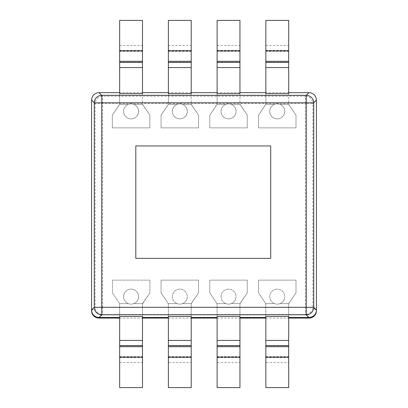 <?xml version="1.0" encoding="UTF-8"?>
<svg xmlns="http://www.w3.org/2000/svg" width="408" height="408" viewBox="0 0 408 408"><rect width="100%" height="100%" fill="white"/><g stroke="black" fill="none" stroke-linecap="round" stroke-linejoin="round"><path stroke-width="0.31" stroke-dasharray="2.04 1.53" d="M168.382 362.554L168.382 303.608L177.082 303.608L168.28 303.608L161.068 292.878L161.068 280.138L198.538 280.138L198.538 292.878L191.332 303.608L182.524 303.608A7.492 7.492 0 0 1 177.082 303.608L168.28 303.608L161.068 292.878L161.068 280.138L198.538 280.138L198.538 292.878L191.332 303.608L182.524 303.608A7.492 7.492 0 0 1 172.538 294.785A7.492 7.492 0 0 1 187.298 296.626A7.492 7.492 0 0 0 176.057 290.134A7.492 7.492 0 0 0 176.057 303.113A7.492 7.492 0 0 0 187.298 296.626A7.492 7.492 0 0 1 182.524 303.608L191.225 303.608L191.225 387.6L168.382 387.6L168.382 362.554L191.225 362.554M191.225 316.475L191.225 303.608L191.225 316.475L191.225 303.608L198.538 292.878L198.538 280.138L161.068 280.138L161.068 292.878L168.28 303.608L161.068 292.878L161.068 280.138L198.538 280.138L198.538 292.878L191.332 303.608L182.524 303.608A7.492 7.492 0 0 0 187.298 296.626A7.492 7.492 0 0 0 176.057 290.134A7.492 7.492 0 0 0 176.057 303.113A7.492 7.492 0 0 0 187.298 296.626A7.492 7.492 0 0 0 172.538 294.785A7.492 7.492 0 0 0 177.082 303.608L168.28 303.608L168.382 316.475M217.112 362.554L217.112 303.608L225.813 303.608L217.005 303.608L209.799 292.878L209.799 280.138L247.268 280.138L247.268 292.878L240.057 303.608L231.254 303.608A7.492 7.492 0 0 1 225.813 303.608L217.005 303.608L209.799 292.878L209.799 280.138L247.268 280.138L247.268 292.878L240.057 303.608L231.254 303.608A7.492 7.492 0 0 1 221.269 294.785A7.492 7.492 0 0 1 236.028 296.626A7.492 7.492 0 0 0 224.782 290.134A7.492 7.492 0 0 0 224.782 303.113A7.492 7.492 0 0 0 236.028 296.626A7.492 7.492 0 0 1 231.254 303.608L239.955 303.608L239.955 387.6L217.112 387.6L217.112 362.554L239.955 362.554M239.955 316.475L239.955 303.608L239.955 316.475L239.955 303.608L247.268 292.878L247.268 280.138L209.799 280.138L209.799 292.878L217.005 303.608L209.799 292.878L209.799 280.138L247.268 280.138L247.268 292.878L240.057 303.608L231.254 303.608A7.492 7.492 0 0 0 236.028 296.626A7.492 7.492 0 0 0 224.782 290.134A7.492 7.492 0 0 0 224.782 303.113A7.492 7.492 0 0 0 236.028 296.626A7.492 7.492 0 0 0 221.269 294.785A7.492 7.492 0 0 0 225.813 303.608L217.005 303.608L217.112 316.475M265.837 362.554L265.837 303.608L274.497 303.608L265.736 303.608L258.524 292.878L258.524 280.138L295.994 280.138L295.994 292.878L288.788 303.608L280.021 303.608A7.492 7.492 0 0 1 274.497 303.608L265.736 303.608L258.524 292.878L258.524 280.138L295.994 280.138L295.994 292.878L288.788 303.608L280.021 303.608A7.492 7.492 0 0 1 270.004 294.775A7.492 7.492 0 0 1 284.753 296.642A7.492 7.492 0 0 0 273.513 290.149A7.492 7.492 0 0 0 273.513 303.129A7.492 7.492 0 0 0 284.753 296.642A7.492 7.492 0 0 1 280.021 303.608L288.68 303.608L288.68 387.6L265.837 387.6L265.837 362.554L288.68 362.554M288.68 316.475L288.68 303.608L288.68 316.475L288.68 303.608L295.994 292.878L295.994 280.138L258.524 280.138L258.524 292.878L265.736 303.608L258.524 292.878L258.524 280.138L295.994 280.138L295.994 292.878L288.788 303.608L280.021 303.608A7.492 7.492 0 0 0 284.753 296.642A7.492 7.492 0 0 0 273.513 290.149A7.492 7.492 0 0 0 273.513 303.129A7.492 7.492 0 0 0 284.753 296.642A7.492 7.492 0 0 0 270.004 294.775A7.492 7.492 0 0 0 274.497 303.608L265.736 303.608L265.837 316.475M217.112 51.372L217.112 104.392L225.813 104.392L217.005 104.392L209.799 115.122L209.799 127.862L247.268 127.862L247.268 115.122L240.057 104.392L231.254 104.392L239.955 104.392L239.955 20.4L217.112 20.4L217.112 51.372L239.955 51.372M217.112 93.626L217.112 104.392L217.112 92.642L217.112 104.392L209.799 115.122L209.799 127.862L247.268 127.862L247.268 115.122L239.955 104.392L239.955 93.626M231.254 104.392A7.492 7.492 0 0 0 222.554 115.898A7.492 7.492 0 0 0 234.508 115.898A7.492 7.492 0 0 0 231.254 104.392A7.492 7.492 0 0 0 221.269 109.538A7.492 7.492 0 0 0 227.608 118.815A7.492 7.492 0 0 0 231.254 104.392A7.492 7.492 0 0 0 222.554 115.898A7.492 7.492 0 0 0 234.508 115.898A7.492 7.492 0 0 0 231.254 104.392L240.057 104.392L231.254 104.392M168.382 51.372L168.382 104.392L177.082 104.392L168.28 104.392L161.068 115.122L161.068 127.862L198.538 127.862L198.538 115.122L191.332 104.392L182.524 104.392L191.225 104.392L191.225 20.4L168.382 20.4L168.382 51.372L191.225 51.372M168.382 93.626L168.382 104.392L168.382 92.642L168.382 104.392L161.068 115.122L161.068 127.862L198.538 127.862L198.538 115.122L191.225 104.392L191.225 93.626M182.524 104.392A7.492 7.492 0 0 0 173.828 115.898A7.492 7.492 0 0 0 185.783 115.898A7.492 7.492 0 0 0 182.524 104.392A7.492 7.492 0 0 0 172.538 109.538A7.492 7.492 0 0 0 178.877 118.815A7.492 7.492 0 0 0 182.524 104.392A7.492 7.492 0 0 0 173.828 115.898A7.492 7.492 0 0 0 185.783 115.898A7.492 7.492 0 0 0 182.524 104.392A7.492 7.492 0 0 0 172.538 109.538A7.492 7.492 0 0 0 178.877 118.815A7.492 7.492 0 0 0 182.524 104.392L191.332 104.392L182.524 104.392M119.656 51.372L119.656 104.392L128.357 104.392L119.549 104.392L112.343 115.122L112.343 127.862L149.812 127.862L149.812 115.122L142.601 104.392L133.799 104.392L142.494 104.392L142.494 20.4L119.656 20.4L119.656 51.372L142.494 51.372M119.656 93.626L119.656 104.392L119.656 92.642L119.656 104.392L112.343 115.122L112.343 127.862L149.812 127.862L149.812 115.122L142.494 104.392L142.494 93.626M133.799 104.392A7.492 7.492 0 0 0 123.813 113.215A7.492 7.492 0 0 0 138.567 111.374A7.492 7.492 0 0 0 128.357 104.392A7.492 7.492 0 0 0 125.098 115.898A7.492 7.492 0 0 0 137.052 115.898A7.492 7.492 0 0 0 128.357 104.392A7.492 7.492 0 0 0 125.098 115.898A7.492 7.492 0 0 0 137.052 115.898A7.492 7.492 0 0 0 133.799 104.392A7.492 7.492 0 0 0 123.813 109.538A7.492 7.492 0 0 0 130.152 118.815A7.492 7.492 0 0 0 133.799 104.392L142.601 104.392L133.799 104.392M119.656 316.475L119.656 303.608L128.357 303.608L119.656 303.608L119.656 345.403L142.494 345.403L142.494 303.608L133.799 303.608A7.492 7.492 0 0 1 128.357 303.608L119.656 303.608L112.445 292.878L112.445 280.138L149.915 280.138L149.915 292.878L142.708 303.608L133.799 303.608A7.492 7.492 0 0 1 123.813 294.785A7.492 7.492 0 0 1 138.567 296.626A7.492 7.492 0 0 0 127.327 290.134A7.492 7.492 0 0 0 127.327 303.113A7.492 7.492 0 0 0 138.567 296.626A7.492 7.492 0 0 1 133.799 303.608L142.708 303.608L133.799 303.608A7.492 7.492 0 0 0 138.567 296.626A7.492 7.492 0 0 0 127.327 290.134A7.492 7.492 0 0 0 127.327 303.113A7.492 7.492 0 0 0 138.567 296.626A7.492 7.492 0 0 0 123.813 294.785A7.492 7.492 0 0 0 128.357 303.608L119.656 303.608L112.445 292.878L112.445 280.138L149.915 280.138L149.915 292.878L142.494 303.608L142.494 316.475M119.656 345.403L119.656 387.6L142.494 387.6L142.494 345.403M265.837 51.372L265.837 104.392L274.528 104.392L265.736 104.392L258.524 115.122L258.524 127.862L295.994 127.862L295.994 115.122L288.788 104.392L279.99 104.392L288.68 104.392L288.68 20.4L265.837 20.4L265.837 51.372L288.68 51.372M265.837 93.626L265.837 104.392L265.837 92.642L265.837 104.392L258.524 115.122L258.524 127.862L295.994 127.862L295.994 115.122L288.68 104.392L288.68 93.626M279.99 104.392A7.492 7.492 0 0 0 269.999 113.215A7.492 7.492 0 0 0 284.753 111.374A7.492 7.492 0 0 0 274.528 104.392A7.492 7.492 0 0 0 271.284 115.892A7.492 7.492 0 0 0 283.234 115.892A7.492 7.492 0 0 0 274.528 104.392A7.492 7.492 0 0 0 271.284 115.892A7.492 7.492 0 0 0 283.234 115.892A7.492 7.492 0 0 0 279.99 104.392L288.788 104.392L279.99 104.392M270.708 258.356L135.818 258.356L135.818 145.947L270.708 145.947L270.708 258.356L135.818 258.356L135.818 145.947L270.708 145.947L270.708 258.356L135.818 258.356L135.818 145.947L270.708 145.947L270.708 258.356M119.656 303.608L112.445 292.878L112.445 280.138L149.915 280.138L149.915 292.878L142.708 303.608L149.915 292.878L149.915 280.138L112.445 280.138L112.445 292.878L119.656 303.608M284.753 111.374A7.492 7.492 0 0 0 274.528 104.392A7.492 7.492 0 0 0 278.19 118.81A7.492 7.492 0 0 0 284.753 111.374M295.994 115.122L288.788 104.392L295.994 115.122L295.994 127.862L295.994 115.122M258.524 127.862L295.994 127.862L258.524 127.862L258.524 115.122L258.524 127.862M265.736 104.392L258.524 115.122L265.736 104.392L274.528 104.392L265.736 104.392M288.68 92.642L265.837 92.642M149.812 115.122L142.601 104.392L149.812 115.122L149.812 127.862L149.812 115.122M112.343 127.862L149.812 127.862L112.343 127.862L112.343 115.122L112.343 127.862M119.549 104.392L112.343 115.122L119.549 104.392L128.357 104.392L119.549 104.392M142.494 92.642L119.656 92.642M198.538 115.122L191.332 104.392L198.538 115.122L198.538 127.862L198.538 115.122M161.068 127.862L198.538 127.862L161.068 127.862L161.068 115.122L161.068 127.862M168.28 104.392L161.068 115.122L168.28 104.392L177.082 104.392L168.28 104.392M191.225 92.642L168.382 92.642M236.028 111.374A7.492 7.492 0 0 0 225.813 104.392A7.492 7.492 0 0 0 229.459 118.815A7.492 7.492 0 0 0 236.028 111.374M247.268 115.122L240.057 104.392L247.268 115.122L247.268 127.862L247.268 115.122M209.799 127.862L247.268 127.862L209.799 127.862L209.799 115.122L209.799 127.862M217.005 104.392L209.799 115.122L217.005 104.392L225.813 104.392L217.005 104.392M239.955 92.642L217.112 92.642M119.656 318.077L142.494 318.077M168.382 318.077L191.225 318.077M217.112 318.077L239.955 318.077M265.837 318.077L288.68 318.077M168.382 357.683L191.225 357.683M168.382 356.628L191.225 356.628M168.382 345.403L191.225 345.403M217.112 357.683L239.955 357.683M217.112 356.628L239.955 356.628M217.112 345.403L239.955 345.403M265.837 357.683L288.68 357.683M265.837 356.628L288.68 356.628M265.837 345.403L288.68 345.403M217.112 45.446L239.955 45.446M217.112 50.317L239.955 50.317M217.112 62.597L239.955 62.597M168.382 45.446L191.225 45.446M168.382 50.317L191.225 50.317M168.382 62.597L191.225 62.597M119.656 45.446L142.494 45.446M119.656 50.317L142.494 50.317M119.656 62.597L142.494 62.597M119.656 356.628L142.494 356.628M119.656 357.683L142.494 357.683M119.656 362.554L142.494 362.554M265.837 62.597L288.68 62.597M265.837 50.317L288.68 50.317M265.837 45.446L288.68 45.446M91.591 310.697L95.125 307.163L95.125 103.556A7.492 7.273 135 0 1 102.505 96.176L305.495 96.176L305.495 103.556L312.875 103.556L312.875 307.163A7.492 7.273 -45 0 1 305.495 314.543L102.505 314.543A7.492 7.273 45 0 1 95.125 307.163L102.505 307.163L102.505 314.543L98.971 318.077M98.971 92.642L102.505 96.176L102.505 307.163L305.495 307.163L305.495 103.556L95.125 103.556L91.591 100.021M309.029 318.077L305.495 314.543L305.495 307.163L312.875 307.163L316.409 310.697M316.409 100.021L312.875 103.556A7.492 7.273 45 0 0 305.495 96.176L309.029 92.642"/><path stroke-width="0.61" d="M168.382 316.475L168.382 340.425L191.225 340.425L191.225 316.475L168.382 316.475M168.382 357.138L191.225 357.138L191.225 387.6L168.382 387.6L168.382 340.425M191.225 340.425L191.225 357.138M217.112 316.475L217.112 340.425L239.955 340.425L239.955 316.475L217.112 316.475M217.112 357.138L239.955 357.138L239.955 387.6L217.112 387.6L217.112 340.425M239.955 340.425L239.955 357.138M265.837 316.475L265.837 340.425L288.68 340.425L288.68 316.475L265.837 316.475M265.837 357.138L288.68 357.138L288.68 387.6L265.837 387.6L265.837 340.425M288.68 340.425L288.68 357.138M239.955 61.302L239.955 93.626L217.112 93.626L217.112 61.302L239.955 61.302L239.955 20.4L217.112 20.4L217.112 61.302M191.225 61.302L191.225 93.626L168.382 93.626L168.382 61.302L191.225 61.302L191.225 20.4L168.382 20.4L168.382 61.302M142.494 61.302L142.494 93.626L119.656 93.626L119.656 61.302L142.494 61.302L142.494 20.4L119.656 20.4L119.656 61.302M119.656 340.425L119.656 387.6L142.494 387.6L142.494 316.475L119.656 316.475L119.656 340.425L142.494 340.425M288.68 61.302L288.68 93.626L265.837 93.626L265.837 61.302L288.68 61.302L288.68 20.4L265.837 20.4L265.837 61.302M270.708 258.356L135.818 258.356L135.818 145.947L270.708 145.947L270.708 258.356M119.656 317.46L99.057 317.46A7.553 7.492 135 0 1 91.591 309.993L91.591 100.108L94.273 102.785L101.735 102.785L101.735 95.319A7.492 7.436 135 0 0 94.273 102.785L94.273 307.311L101.735 307.311L101.735 102.785L306.265 102.785L306.265 307.311L101.735 307.311L101.735 314.777A7.492 7.436 -135 0 1 94.273 307.311L91.591 309.993L91.591 310.697A7.721 7.492 135 0 0 98.971 318.077L119.656 318.077M288.68 318.077L309.029 318.077A7.721 7.492 45 0 0 316.409 310.697L316.409 100.021C315.95 95.559 313.492 93.101 309.029 92.642L288.68 92.642M99.057 317.46L101.735 314.777L306.265 314.777L308.943 317.46A7.553 7.492 45 0 0 316.409 309.993L313.726 307.311A7.492 7.436 -45 0 1 306.265 314.777L306.265 307.311L313.726 307.311L313.726 102.785L306.265 102.785L306.265 95.319A7.492 7.436 45 0 1 313.726 102.785L316.409 100.108M91.591 100.108L91.591 100.021C92.05 95.559 94.508 93.101 98.971 92.642L119.656 92.642M142.494 318.077L168.382 318.077M191.225 318.077L217.112 318.077M239.955 318.077L265.837 318.077M168.382 317.46L142.494 317.46M217.112 317.46L191.225 317.46M265.837 317.46L239.955 317.46M308.943 317.46L288.68 317.46M265.837 92.642L239.955 92.642M217.112 92.642L191.225 92.642M168.382 92.642L142.494 92.642M168.382 345.663L191.225 345.663M168.382 346.698L191.225 346.698M217.112 345.663L239.955 345.663M217.112 346.698L239.955 346.698M265.837 345.663L288.68 345.663M265.837 346.698L288.68 346.698M217.112 67.575L239.955 67.575M217.112 62.337L239.955 62.337M217.112 50.862L239.955 50.862M168.382 67.575L191.225 67.575M168.382 62.337L191.225 62.337M168.382 50.862L191.225 50.862M119.656 67.575L142.494 67.575M119.656 62.337L142.494 62.337M119.656 50.862L142.494 50.862M119.656 357.138L142.494 357.138M119.656 346.698L142.494 346.698M119.656 345.663L142.494 345.663M265.837 67.575L288.68 67.575M265.837 62.337L288.68 62.337M265.837 50.862L288.68 50.862M99.057 92.642L101.735 95.319L306.265 95.319L308.943 92.642"/></g></svg>
